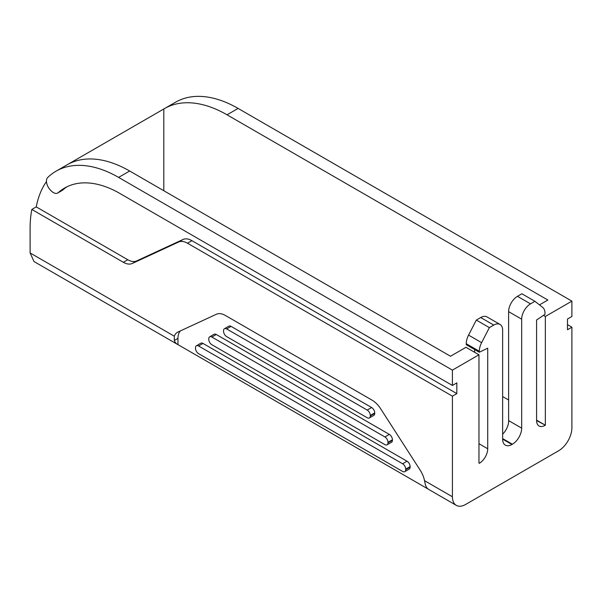 <?xml version="1.0" encoding="UTF-8"?>
<svg xmlns="http://www.w3.org/2000/svg" width="602" height="602" viewBox="0 0 602 602"><rect width="100%" height="100%" fill="white"/><g stroke="black" fill="none" stroke-linecap="round" stroke-linejoin="round"><path stroke-width="0.9" d="M478.966 354.789L452.411 370.125L118.609 177.402A125.171 72.27 -120 0 0 56.024 171.201L67.085 164.82A125.171 72.27 -120 0 1 129.671 171.013L450.507 356.249L465.993 347.301L478.966 354.789L478.966 463.119M511.933 444.494A13.146 7.585 -60 0 1 505.356 445.141A13.146 7.585 -60 0 1 502.64 439.129L511.933 444.494L512.377 444.231L502.64 438.602M163.812 190.721L163.812 108.985A125.171 72.27 60 0 1 164.451 108.608A125.171 72.27 60 0 1 227.037 114.809L547.865 300.037L539.482 304.875M543.44 315.365L545.344 316.464L571.9 301.135L238.099 108.42A125.171 72.27 -120 0 0 175.513 102.22L164.451 108.608M478.966 443.704L487.718 448.761L487.718 348.197L479.312 352.238L466.257 344.705L466.257 343.719A13.771 7.946 -60 0 1 468.567 335.118L481.623 342.651L489.373 327.616L493.783 325.072L480.727 317.532A12.514 7.224 -60 0 1 486.988 316.915L500.044 324.448A12.514 7.224 120 0 0 493.783 325.072M481.623 342.651A13.771 7.946 120 0 0 479.312 351.252L466.257 343.719M479.312 352.238L479.312 351.252M487.718 448.761A11.889 6.863 -60 0 1 479.312 463.322M452.411 370.125L452.411 385.453L456.835 382.895L456.835 393.618L452.411 396.176L452.411 496.763A18.775 10.844 120 0 0 456.301 505.356A18.775 10.844 120 0 0 465.685 504.431L558.626 450.77A18.775 10.844 120 0 0 571.9 427.774L571.9 327.187L567.475 329.738L567.475 319.022L571.9 316.464L571.9 301.135M544.998 425.403A11.889 6.863 -60 0 1 539.053 425.99A11.889 6.863 -60 0 1 536.593 420.542L545.344 425.2L545.344 316.464M536.593 420.542L536.593 319.986L544.998 314.319L544.998 313.333A13.771 7.946 120 0 0 542.688 307.396L534.937 301.309L530.528 303.859A12.514 7.224 120 0 0 521.678 319.188L508.622 311.648A12.514 7.224 -60 0 1 517.472 296.319L530.528 303.859M502.64 434.215A13.146 7.585 120 0 0 508.705 420.647L521.678 428.135L521.678 319.188M521.678 428.135A13.146 7.585 -60 0 1 512.377 444.231M502.64 439.129L502.64 330.182A12.514 7.224 120 0 0 500.044 324.448M163.812 108.985L67.733 164.451M46.467 181.578A125.171 72.27 -120 0 0 36.248 206.892L31.823 209.443A125.171 72.27 -120 0 0 30.1 228.594L30.115 252.953L174.302 336.202A18.775 10.844 60 0 1 177.424 332.304A18.775 10.844 60 0 1 177.921 332.048L216.434 314.236A18.775 10.844 60 0 1 225.314 315.425L372.074 400.157A18.775 10.844 60 0 1 380.645 408.735L420.204 470.2A18.775 10.844 60 0 1 424.508 480.652L425.313 484.384A18.775 10.844 120 0 0 428.797 489.479L456.301 505.356M56.024 171.201A125.171 72.27 -120 0 0 47.686 177.515A8.759 5.057 -120 0 0 50.38 190.006L51.102 190.759A8.759 5.057 -120 0 0 53.375 192.572A8.759 5.057 -120 0 0 57.762 193.001A8.759 5.057 -120 0 0 58.259 192.64L62.683 190.089A111.016 64.098 60 0 1 66.83 186.853M180.389 330.904A18.775 10.844 -120 0 0 177.959 338.347L174.302 340.454A18.775 10.844 120 0 0 177.424 344.352L34.013 261.554L30.115 252.953M195.492 347.775L195.492 348.287A4.38 2.528 -120 0 0 198.585 353.652L402.603 471.441A4.38 2.528 -120 0 0 404.792 471.659A4.38 2.528 -120 0 0 405.703 469.65L405.703 469.139A4.38 2.528 -120 0 0 402.603 463.773L198.585 345.984A4.38 2.528 -120 0 0 196.395 345.774A4.38 2.528 -120 0 0 195.492 347.775M405.703 469.65L410.128 467.099L410.128 466.588L405.703 469.139M402.603 463.773L407.027 461.222L203.009 343.433L198.585 345.984M410.128 467.099A4.38 2.528 60 0 1 409.217 469.101L404.792 471.659M407.027 461.222A4.38 2.528 60 0 1 410.128 466.588M196.395 345.774L200.82 343.215A4.38 2.528 60 0 1 203.009 343.433M452.411 385.453L118.045 192.407A111.016 64.098 -120 0 0 64.572 188.05A111.016 64.098 -120 0 0 58.259 192.64M62.683 190.089A8.759 5.057 60 0 1 62.187 190.45L57.762 193.001M177.959 338.347L177.959 344.622L428.293 489.155M224.456 328.715L228.888 326.164A4.38 2.528 60 0 1 231.078 326.382L226.653 328.933A4.38 2.528 -120 0 0 224.456 328.715A4.38 2.528 -120 0 0 223.553 330.724L223.553 331.235A4.38 2.528 -120 0 0 226.653 336.601L367.197 417.743A4.38 2.528 -120 0 0 369.387 417.961A4.38 2.528 -120 0 0 370.298 415.959L370.298 415.448A4.38 2.528 -120 0 0 367.197 410.082L226.653 328.933M367.197 410.082L371.622 407.524L231.078 326.382M371.622 407.524A4.38 2.528 60 0 1 374.722 412.889L370.298 415.448M370.298 415.959L374.722 413.401L374.722 412.889M374.722 413.401A4.38 2.528 60 0 1 373.819 415.41L369.387 417.961M384.904 436.947L389.328 434.396L216.291 334.486L211.866 337.045A4.38 2.528 -120 0 0 209.677 336.827A4.38 2.528 -120 0 0 208.766 338.836L208.766 339.347A4.38 2.528 -120 0 0 211.866 344.713L384.904 444.615A4.38 2.528 -120 0 0 387.094 444.833A4.38 2.528 -120 0 0 387.997 442.824L387.997 442.312A4.38 2.528 -120 0 0 384.904 436.947L211.866 337.045M389.328 434.396A4.38 2.528 60 0 1 392.429 439.761L387.997 442.312M387.997 442.824L392.429 440.273L392.429 439.761M392.429 440.273A4.38 2.528 60 0 1 391.518 442.274L387.094 444.833M209.677 336.827L214.101 334.276A4.38 2.528 60 0 1 216.291 334.486M567.475 324.628L571.9 327.187M36.248 206.892L127.767 259.733A18.775 10.844 -120 0 0 136.654 260.922L183.023 239.476A18.775 10.844 60 0 1 191.91 240.665L187.485 243.216L452.411 396.176M187.485 243.216A18.775 10.844 -120 0 0 178.598 242.027L183.023 239.476M136.654 260.922L132.229 263.48L178.598 242.027M132.229 263.48A18.775 10.844 60 0 1 123.342 262.284L127.767 259.733M31.823 209.443L123.342 262.284M177.424 344.352A18.775 10.844 120 0 0 177.959 344.622M174.302 340.454L174.302 336.202M191.91 240.665L456.835 393.618M502.64 396.567L508.622 400.021M536.593 420.143L545.344 425.2M517.472 296.319L521.881 293.768L534.937 301.309M508.622 422.13L508.622 311.648M468.567 335.118L476.317 320.083L480.727 317.532M476.317 320.083L489.373 327.616M474.669 352.313L474.669 349.559M238.099 108.42L227.037 114.809M129.671 171.013L118.609 177.402M424.508 480.652L452.411 496.763"/></g></svg>

